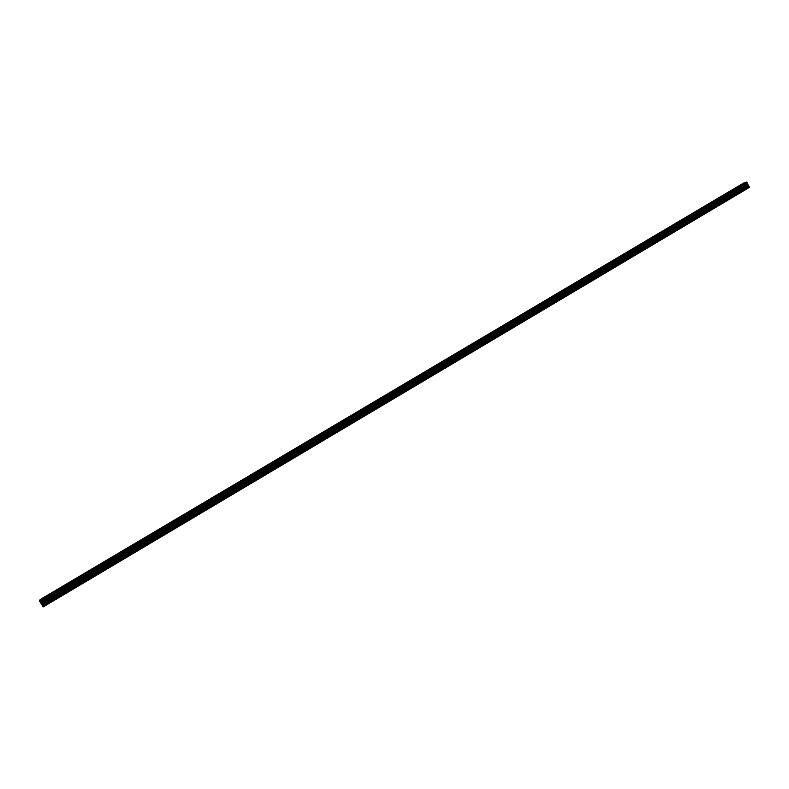 <?xml version="1.0" encoding="UTF-8"?>
<svg xmlns="http://www.w3.org/2000/svg" width="789" height="789" viewBox="0 0 789 789"><rect width="100%" height="100%" fill="white"/><g stroke="black" fill="none" stroke-linecap="round" stroke-linejoin="round"><path stroke-width="0.59" stroke-dasharray="3.94 2.96" d="M742.577 191.342L749.55 187.664M739.53 188.808L741.058 188.048L739.53 188.808M740.555 185.287L737.015 187.19M717.812 206.037L741.818 191.796M714.795 203.473L716.294 202.734L714.795 203.473M715.781 199.952L712.25 201.856M692.841 220.861L717.043 206.491M689.842 218.257L691.312 217.527L689.842 218.257M690.789 214.746L687.377 216.65M667.642 235.812L692.061 221.324M664.663 233.179L666.113 232.469L664.663 233.179M665.581 229.668L662.07 231.581M642.226 250.902L666.863 236.276M639.268 248.229L640.698 247.529L639.268 248.229M640.145 244.728L636.644 246.641M616.584 266.12L641.437 251.366M613.655 263.418L615.055 262.727L613.655 263.418M614.493 259.916L610.992 261.84M590.714 281.466L615.785 266.593M587.805 278.734L589.186 278.053L587.805 278.734M588.614 275.233L585.113 277.166M564.608 296.96L589.906 281.949M561.729 294.189L563.08 293.518L561.729 294.189M562.508 290.687L559.006 292.63M538.276 312.592L563.8 297.443M535.425 309.781L536.747 309.12L535.425 309.781M536.165 306.29L532.664 308.233M511.706 328.352L537.457 313.075M508.875 325.522L510.177 324.871L508.875 325.522M509.586 322.02L506.074 323.983M484.9 344.27L510.877 328.845M482.099 341.39L483.371 340.749L482.099 341.39M482.769 337.899L479.258 339.872M457.847 360.326L484.061 344.763M455.066 357.407L456.328 356.786L455.066 357.407M455.707 353.916L452.186 355.908M430.538 376.521L456.999 360.82M427.796 373.572L429.029 372.96L427.796 373.572M428.407 370.08L424.877 372.083M402.992 392.873L429.699 377.024M400.27 389.884L401.483 389.283L400.27 389.884M400.851 386.393L397.311 388.415M375.189 409.373L402.134 393.386M372.497 406.345L373.69 405.753L372.497 406.345M373.039 402.854L369.617 404.885M347.13 426.03L374.321 409.885M344.468 422.963L345.631 422.381L344.468 422.963M344.98 419.462L341.538 421.523M318.805 442.836L346.253 426.543M316.182 439.729L317.326 439.157L316.182 439.729M316.655 436.228L313.075 438.309M290.224 459.8L317.928 443.359M287.62 456.653L288.754 456.091L287.62 456.653M288.074 453.142L284.464 455.253M261.366 476.921L289.336 460.322M258.802 473.735L259.906 473.183L258.802 473.735M259.226 470.224L255.597 472.364M232.242 494.2L260.478 477.453M229.707 490.975L230.792 490.433L229.707 490.975M230.102 487.464L226.443 489.624M202.852 511.657L231.345 494.742M200.347 508.382L199.351 509.161L200.347 508.382M200.712 504.861L197.023 507.061M173.166 529.261L201.935 512.199M170.7 525.957L169.665 526.756L170.7 525.957M171.045 522.426L167.317 524.655M143.203 547.043L172.249 529.813M140.777 543.69L139.702 544.528L140.777 543.69M141.083 540.159L137.325 542.418M112.955 565.003L142.276 547.596M110.559 561.6L109.444 562.458L110.559 561.6M110.845 558.06L107.048 560.358M82.411 583.12L112.018 565.555M80.054 579.678L78.89 580.576L80.054 579.678M80.32 576.138L76.474 578.465M51.374 601.396L50.111 602.224L51.374 601.396M49.253 597.934L48.04 598.861L49.253 597.934M49.49 594.383L45.604 596.75M49.332 597.796L47.31 599.334L49.332 597.796M47.902 595.468L45.88 596.997L47.902 595.468M80.113 579.55L78.17 581.039L80.113 579.55M78.693 577.232L76.75 578.712L78.693 577.232M110.598 561.482L108.734 562.922L110.598 561.482M109.188 559.164L107.324 560.594L109.188 559.164M140.787 543.591L139.002 544.972L140.787 543.591M139.397 541.284L137.602 542.664L139.397 541.284M170.69 525.869L168.974 527.2L170.69 525.869M169.319 523.561L167.593 524.892L169.319 523.561M200.317 508.303L198.67 509.595L200.317 508.303M198.956 506.015L197.299 507.297L198.956 506.015M229.668 490.916L231.473 489.999L229.668 490.916M228.317 488.628L230.122 487.71L228.317 488.628M258.743 473.686L260.587 472.749L258.743 473.686M257.401 471.398L259.236 470.471L257.401 471.398M287.541 456.614L289.415 455.667L287.541 456.614M286.21 454.336L288.084 453.389L286.21 454.336M316.083 439.7L317.987 438.733L316.083 439.7M314.762 437.431L316.665 436.465L314.762 437.431M344.349 422.943L346.292 421.967L344.349 422.943M343.047 420.685L344.99 419.699L343.047 420.685M372.369 406.335L374.341 405.349L372.369 406.335M371.067 404.086L373.049 403.09L371.067 404.086M400.122 389.884L402.143 388.878L400.122 389.884M398.839 387.646L400.851 386.63L398.839 387.646M427.628 373.582L429.68 372.556L427.628 373.582M426.356 371.343L428.407 370.317L426.356 371.343M454.878 357.427L456.979 356.391L454.878 357.427M453.616 355.198L455.717 354.153L453.616 355.198M481.892 341.42L484.022 340.365L481.892 341.42M480.639 339.201L482.769 338.136L480.639 339.201M508.658 325.561L510.828 324.476L508.658 325.561M507.416 323.342L509.595 322.257L507.416 323.342M535.189 309.83L537.398 308.736L535.189 309.83M533.956 307.621L536.165 306.517L533.956 307.621M561.482 294.248L563.731 293.133L561.482 294.248M560.259 292.048L562.518 290.924L560.259 292.048M587.539 278.803L589.837 277.669L587.539 278.803M586.335 276.604L588.624 275.469L586.335 276.604M613.369 263.496L615.706 262.342L613.369 263.496M612.175 261.307L614.503 260.143L612.175 261.307M638.982 248.318L641.349 247.144L638.982 248.318M637.788 246.138L640.165 244.955L637.788 246.138M664.358 233.278L666.774 232.084L664.358 233.278M663.174 231.098L665.591 229.905L663.174 231.098M689.517 218.366L691.973 217.153L689.517 218.366M688.343 216.196L690.799 214.973L688.343 216.196M714.459 203.582L716.954 202.349L714.459 203.582M713.295 201.422L715.801 200.179L713.295 201.422M739.185 188.926L741.729 187.674L739.185 188.926M738.031 186.776L740.575 185.514L738.031 186.776M42.064 603.772L41.324 602.569L42.064 603.763M41.925 604.009L41.639 603.417L41.925 604.009M43.178 606.928L43.908 605.597L42.468 603.467L745.526 186.598L746.345 188.768L748.357 187.92M42.468 603.467L40.131 599.581L743.514 183.107L745.526 186.598M746.838 185.918L746.246 184.823L746.828 185.928M745.842 184.961L746.424 186.066L745.832 184.961M746.424 186.066L745.95 185.09L746.424 186.066M51.581 601.425L81.464 583.682M43.415 606.485L748.495 188.029M43.346 606.317L50.624 601.997M51.788 601.031L81.612 583.327M82.559 582.765L112.107 565.24M113.044 564.677L142.316 547.31M143.243 546.757L172.229 529.557M173.146 529.015L201.866 511.972M202.773 511.43L231.216 494.555M232.124 494.013L260.301 477.296M261.198 476.763L289.109 460.204M289.997 459.671L317.651 443.26M318.529 442.737L345.937 426.484M346.805 425.961L373.956 409.856M374.814 409.343L401.719 393.376M402.568 392.873L429.226 377.053M430.074 376.55L456.496 360.869M457.334 360.376L483.509 344.842M484.338 344.349L510.286 328.954M511.104 328.461L536.816 313.203M537.634 312.72L563.119 297.601M563.928 297.118L589.186 282.127M589.985 281.653L615.016 266.8M615.814 266.327L640.629 251.602M641.418 251.139L666.015 236.542M666.794 236.079L691.174 221.601M691.953 221.147L716.126 206.797M716.895 206.343L740.851 192.121M741.621 191.678L747.39 188.246M43.74 605.183L746.009 188.512M43.908 605.597L746.345 188.768M43.671 606.031L747.39 188.413M43.563 605.913L50.831 601.603M40.19 599.66L743.534 183.186M40.584 600.094L743.554 183.768M40.683 600.212L743.563 183.926M41.176 601.011L743.958 184.665M41.245 601.179L744.086 184.774M41.521 601.82L744.599 185.178M41.561 601.899L744.648 185.247M41.689 602.214L744.905 185.435M41.748 602.323L744.974 185.523M42.399 603.378L745.487 186.5M43.089 604.157L745.526 187.535M43.198 604.315L745.575 187.713M740.713 192.309L739.056 189.192M715.978 206.994L714.301 203.868M691.016 221.808L689.33 218.681M665.837 236.749L664.141 233.613M640.441 251.829L638.725 248.673M614.818 267.037L613.092 263.881M588.969 282.383L587.223 279.207M562.882 297.857L561.127 294.682M536.569 313.48L534.794 310.294M510.019 329.24L508.224 326.044M483.223 345.148L481.418 341.933M456.19 361.194L454.365 357.979M428.91 377.389L427.066 374.164M401.374 393.731L399.52 390.496M373.582 410.231L371.718 406.976M345.543 426.869L343.649 423.614M317.237 443.674L315.334 440.4M288.666 460.628L286.742 457.354M259.828 477.749L257.885 474.455M230.713 495.028L228.761 491.725M201.323 512.475L199.351 509.161M171.657 530.08L169.665 526.756M141.704 547.862L139.702 544.528M111.466 565.812L109.444 562.458M80.942 583.929L78.89 580.576M50.111 602.224L48.04 598.861M47.31 599.334L45.88 596.997M78.17 581.039L76.75 578.712M108.734 562.922L107.324 560.594M139.002 544.972L137.602 542.664M168.974 527.2L167.593 524.892M198.67 509.595L197.299 507.297M228.08 492.158L226.719 489.87M257.214 474.889L255.863 472.601M286.072 457.778L284.74 455.49M314.663 440.824L313.341 438.546M342.998 424.028L341.686 421.76M371.057 407.38L369.755 405.122M398.869 390.9L397.577 388.642M426.415 374.558L425.143 372.319M453.714 358.374L452.452 356.135M480.767 342.327L479.515 340.098M507.583 326.439L506.331 324.21M534.143 310.679L532.91 308.469M560.476 295.066L559.253 292.857M586.572 279.592L585.359 277.393M612.432 264.256L611.238 262.066M638.074 249.058L636.881 246.868M663.48 233.998L662.296 231.808M688.669 219.056L687.495 216.886M713.641 204.252L712.477 202.083M738.396 189.577L737.242 187.417M741.729 187.674L740.575 185.514M716.954 202.349L715.801 200.179M691.973 217.153L690.799 214.973M666.774 232.084L665.591 229.905M641.349 247.144L640.165 244.955M615.706 262.342L614.503 260.143M589.837 277.669L588.624 275.469M563.731 293.133L562.518 290.924M537.398 308.736L536.165 306.517M510.828 324.476L509.595 322.257M484.022 340.365L482.769 338.136M456.979 356.391L455.717 354.153M429.68 372.556L428.407 370.317M402.143 388.878L400.851 386.63M374.341 405.349L373.049 403.09M346.292 421.967L344.99 419.699M317.987 438.733L316.665 436.465M289.415 455.667L288.084 453.389M260.587 472.749L259.236 470.471M231.473 489.999L230.122 487.71M202.092 507.406L200.731 505.108M172.436 524.981L171.055 522.673M142.503 542.724L141.103 540.406M112.275 560.624L110.874 558.306M81.76 578.712L80.34 576.384M50.96 596.967L49.52 594.63M52.291 600.804L50.23 597.441M83.092 582.529L81.05 579.175M113.596 564.431L111.565 561.087M143.805 546.501L141.803 543.167M173.738 528.748L171.746 525.425M203.384 511.154L201.412 507.85M232.745 493.727L230.792 490.433M261.84 476.467L259.906 473.183M290.668 459.366L288.754 456.091M319.229 442.422L317.326 439.157M347.525 425.636L345.631 422.381M375.554 408.998L373.69 405.753M403.337 392.518L401.483 389.283M430.863 376.185L429.029 372.96M458.143 360.001L456.328 356.786M485.176 343.965L483.371 340.749M511.972 328.066L510.177 324.871M538.522 312.316L536.747 309.12M564.835 296.694L563.08 293.518M590.922 281.219L589.186 278.053M616.781 265.883L615.055 262.727M642.404 250.675L640.698 247.529M667.81 235.605L666.113 232.469M692.998 220.664L691.312 217.527M717.96 205.85L716.294 202.734M742.715 191.165L741.058 188.048"/><path stroke-width="1.18" d="M737.015 187.19L740.555 185.287M739.658 185.928L737.113 187.19L739.658 185.928M712.25 201.856L715.781 199.952M714.854 200.613L712.359 201.856L714.854 200.613M687.377 216.659L690.789 214.746M689.833 215.436L687.377 216.65L689.833 215.436M662.07 231.581L665.581 229.668M664.594 230.378L662.178 231.581L664.594 230.378M636.644 246.641L640.145 244.728M639.129 245.458L636.753 246.641L639.129 245.458M610.992 261.84L614.493 259.916M613.438 260.676L611.11 261.83L613.438 260.676M585.113 277.166L588.614 275.233M587.519 276.022L585.231 277.166L587.519 276.022M559.006 292.63L562.508 290.687M561.374 291.506L559.125 292.63L561.374 291.506M532.664 308.233L536.165 306.29M534.991 307.128L532.782 308.233L534.991 307.128M506.074 323.983L509.586 322.02M508.372 322.888L506.203 323.973L508.372 322.888M479.258 339.872L482.769 337.899M481.517 338.797L479.387 339.862L481.517 338.797M452.186 355.908L455.707 353.916M454.415 354.853L452.314 355.898L454.415 354.853M424.877 372.083L428.407 370.08M427.056 371.047L425.005 372.083L427.056 371.047M397.311 388.415L400.851 386.393M399.461 387.389L397.439 388.405L399.461 387.389M369.627 404.895L373.039 402.854M371.599 403.889L369.617 404.885L371.599 403.889M341.538 421.523L344.98 419.462M313.075 438.309L316.655 436.228M315.117 437.343L313.203 438.309L315.117 437.343M284.464 455.253L288.074 453.142M286.476 454.306L284.602 455.253L286.476 454.306M255.597 472.364L259.226 470.224M257.569 471.428L255.725 472.355L257.569 471.428M226.443 489.624L230.102 487.464M228.386 488.707L226.571 489.624L228.386 488.707M197.023 507.061L200.712 504.861M198.927 506.153L200.584 504.861L198.927 506.153M167.317 524.655L171.045 522.426M169.191 523.758L170.907 522.426L169.191 523.758M137.325 542.418L141.083 540.159M139.17 541.54L140.955 540.159L139.17 541.54M107.048 560.358L110.845 558.06M108.852 559.49L110.716 558.06L108.852 559.49M76.474 578.465L80.32 576.138M78.249 577.617L80.192 576.138L78.249 577.617M45.604 596.75L49.49 594.383M47.35 595.912L49.372 594.383L47.35 595.912M39.499 600.843L43.178 606.928L749.55 187.289L746.394 182.081L743.514 183.097L40.131 599.581L39.499 600.843L746.443 182.151M39.46 600.754L746.394 182.081L39.45 600.735M42.922 606.652L749.55 187.289M42.389 605.774L749.116 186.48M42.29 605.587L748.998 186.332M41.856 604.552L748.159 185.681M41.797 604.443L748.08 185.593M41.146 603.388L747.568 184.616M41.077 603.289L747.538 184.518M40.89 603.082L747.528 184.232M40.831 603.013L747.518 184.153M40.446 602.569L747.499 183.561M40.338 602.451L747.489 183.413M39.844 601.652L747.094 182.673M39.775 601.484L746.966 182.555"/></g></svg>
